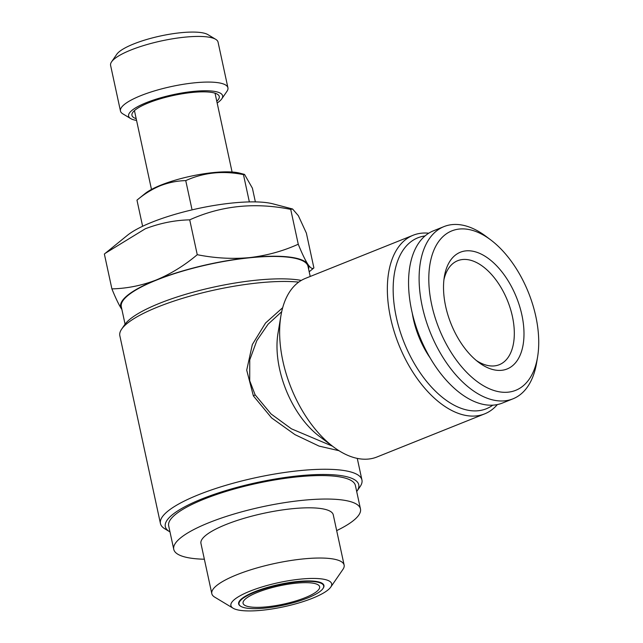 <?xml version="1.0" encoding="UTF-8"?>
<svg xmlns="http://www.w3.org/2000/svg" width="643" height="643" viewBox="0 0 643 643"><rect width="100%" height="100%" fill="white"/><g stroke="black" fill="none" stroke-linecap="round" stroke-linejoin="round"><path stroke-width="0.96" d="M255.367 201.894L252.402 188.174L244.525 174.406L239.726 173.144A53.602 12.828 167.8 0 0 161.023 185.055A53.602 12.828 167.8 0 0 144.988 193.631L136.967 200.142L142.617 226.272M244.525 174.406L243.456 174.623C222.944 170.499 203.71 172.493 185.747 180.611C177.211 180.804 168.747 182.508 160.348 185.714C152.118 189.138 144.321 193.953 136.967 200.142M232.083 172.019L215.204 93.95A41.232 9.87 167.8 0 0 214.866 93.139M216.779 101.232A44.664 10.69 167.8 0 0 217.358 94.2A44.664 10.69 167.8 0 0 148.533 102.856A44.664 10.69 167.8 0 0 132.739 112.501A44.664 10.69 167.8 0 0 136.179 118.658M134.58 110.5A41.232 9.87 167.8 0 0 134.604 111.376L151.483 189.444M217.157 103.009A48.104 11.518 167.8 0 0 221.771 98.853A48.104 11.518 167.8 0 0 200.222 90.896A48.104 11.518 167.8 0 0 146.443 102.615A48.104 11.518 167.8 0 0 130.642 118.553A48.104 11.518 167.8 0 0 136.565 120.434M221.771 98.853L226.955 91.314A54.977 13.157 167.8 0 0 227.927 87.786A54.977 13.157 167.8 0 0 196.412 82.642A54.977 13.157 167.8 0 0 140.873 95.622A54.977 13.157 167.8 0 0 120.466 111.022A54.977 13.157 167.8 0 0 122.813 113.835L130.642 118.553M227.927 87.786L218.057 42.141A54.977 13.157 167.8 0 0 215.718 39.327A54.977 13.157 167.8 0 0 131.003 49.977A54.977 13.157 167.8 0 0 111.569 61.841A54.977 13.157 167.8 0 0 110.596 65.377L120.466 111.022M215.718 39.327L207.882 34.609A48.104 11.518 167.8 0 0 133.76 43.925A48.104 11.518 167.8 0 0 116.753 54.309L111.569 61.841M308.6 269.063A96.201 23.027 167.8 0 0 307.836 264.233A96.201 23.027 167.8 0 0 249.516 257.618A96.201 23.027 167.8 0 0 156.337 279.946C170.917 273.846 184.557 265.43 197.256 254.7C214.875 258.213 232.292 259.185 249.516 257.618C266.684 255.617 282.928 251.148 298.256 244.227C301.937 253.318 305.136 259.989 307.836 264.233C310.456 268.059 312.482 269.288 313.897 267.938L306.365 233.079L298.352 215.686L292.581 208.991L273.074 203.879A82.457 19.74 167.8 0 0 151.981 222.197A82.457 19.74 167.8 0 0 127.314 235.386L104.367 254.033L111.898 288.884C127.033 288.506 141.846 285.532 156.337 279.946A96.201 23.027 167.8 0 0 121.487 308.889C118.77 304.629 115.579 297.958 111.898 288.884M292.581 208.991L290.716 209.377C254.821 202.143 221.152 205.639 189.717 219.85C174.775 220.187 159.962 223.169 145.278 228.787L105.299 253.27M307.595 597.99A43.29 10.36 167.8 0 0 322.899 588.642A43.29 10.36 167.8 0 0 303.504 581.481A43.29 10.36 167.8 0 0 255.11 592.034A43.29 10.36 167.8 0 0 240.884 606.373A43.29 10.36 167.8 0 0 307.595 597.99M322.899 588.642L323.156 588.265A43.636 10.449 167.8 0 0 303.609 581.047A43.636 10.449 167.8 0 0 254.829 591.689A43.636 10.449 167.8 0 0 240.49 606.14L240.884 606.373M257.61 592.316A39.167 9.38 167.8 0 0 243.07 603.287A39.167 9.38 167.8 0 0 265.527 606.952A39.167 9.38 167.8 0 0 305.095 597.709A39.167 9.38 167.8 0 0 319.635 586.737A39.167 9.38 167.8 0 0 297.179 583.072A39.167 9.38 167.8 0 0 257.61 592.316M312.53 598.231A51.536 12.338 167.8 0 0 330.743 587.107A51.536 12.338 167.8 0 0 307.651 578.579A51.536 12.338 167.8 0 0 250.039 591.142A51.536 12.338 167.8 0 0 233.104 608.214A51.536 12.338 167.8 0 0 312.53 598.231M330.743 587.107L342.928 569.401A67.684 16.204 167.8 0 0 344.126 565.06A67.684 16.204 167.8 0 0 305.312 558.727A67.684 16.204 167.8 0 0 236.937 574.705A67.684 16.204 167.8 0 0 211.812 593.666A67.684 16.204 167.8 0 0 214.698 597.13L233.104 608.214M344.126 565.06L333.267 514.842A67.684 16.204 167.8 0 0 294.462 508.509A67.684 16.204 167.8 0 0 226.079 524.495A67.684 16.204 167.8 0 0 200.954 543.456L211.812 593.666M336.675 530.612A95.518 22.867 167.8 0 0 360.474 508.967L355.394 485.489A95.518 22.867 167.8 0 0 300.627 476.551A95.518 22.867 167.8 0 0 204.128 499.105A95.518 22.867 167.8 0 0 168.675 525.861L173.755 549.331A95.518 22.867 167.8 0 0 204.361 559.225M360.474 508.967A95.518 22.867 167.8 0 0 305.706 500.029A95.518 22.867 167.8 0 0 209.208 522.582A95.518 22.867 167.8 0 0 173.755 549.331M492.795 405.154A92.078 51.681 -111.8 0 1 396.257 316.951A92.078 51.681 -111.8 0 1 425.031 235.941M497.36 404.568A96.201 53.988 -111.8 0 1 484.677 413.859A96.201 53.988 -111.8 0 1 390.59 317.931A96.201 53.988 -111.8 0 1 413.144 235.242A96.201 53.988 -111.8 0 1 428.736 233.208M484.677 413.859L376.967 456.988A96.201 53.988 -111.8 0 1 333.5 446.933A96.201 53.988 -111.8 0 1 282.88 361.069A96.201 53.988 -111.8 0 1 280.935 315.657A96.201 53.988 -111.8 0 1 305.441 278.379L413.144 235.242M333.5 446.933L319.314 436.292A75.585 42.422 -111.8 0 1 279.536 368.825A75.585 42.422 -111.8 0 1 278.009 333.146L280.935 315.657M281.69 311.71L268.075 324.209L256.814 340.621L249.749 359.903L249.725 380.769L255.134 394.818L271.041 413.947L291.416 428.817L332.479 446.17M356.704 491.533A98.95 23.687 167.8 0 0 357.002 491.115A98.95 23.687 167.8 0 0 312.667 474.751A98.95 23.687 167.8 0 0 202.047 498.864A98.95 23.687 167.8 0 0 169.543 531.648A98.95 23.687 167.8 0 0 169.985 531.906M357.002 491.115L360.112 486.598A103.073 24.675 167.8 0 0 361.937 479.975A103.073 24.675 167.8 0 0 302.837 470.33A103.073 24.675 167.8 0 0 198.703 494.668A103.073 24.675 167.8 0 0 160.445 523.539A103.073 24.675 167.8 0 0 164.841 528.819L169.543 531.648M301.302 280.412A98.95 23.687 167.8 0 0 159.753 303.231A98.95 23.687 167.8 0 0 124.774 324.594L121.664 329.112A103.073 24.675 167.8 0 0 119.839 335.734L160.445 523.539M298.698 282.116A103.073 24.675 167.8 0 0 158.098 306.864A103.073 24.675 167.8 0 0 121.664 329.112M338.974 450.703L319.049 446.089L294.96 434.628L271.611 417.926L253.374 395.879L246.711 370.159L252.329 344.576L265.543 323.011L282.671 307.708M125.072 324.176L121.302 306.743A95.518 22.867 -12.2 0 1 156.755 279.994A95.518 22.867 -12.2 0 1 253.254 257.441A95.518 22.867 -12.2 0 1 308.021 266.379L310.207 276.466M443.935 279.657A56.005 31.435 -111.8 0 1 457.655 260.72A56.005 31.435 -111.8 0 1 512.431 316.565A56.005 31.435 -111.8 0 1 499.298 364.702A56.005 31.435 -111.8 0 1 476.302 360.474M445.639 306.269A62.877 35.285 -111.8 0 1 444.361 276.594A62.877 35.285 -111.8 0 1 481.334 254.162A62.877 35.285 -111.8 0 1 521.875 314.917A62.877 35.285 -111.8 0 1 478.722 362.395A62.877 35.285 -111.8 0 1 445.639 306.269M535.836 316.501A85.897 48.209 -111.8 0 1 537.572 357.05A85.897 48.209 -111.8 0 1 487.064 387.689A85.897 48.209 -111.8 0 1 431.686 304.686A85.897 48.209 -111.8 0 1 490.633 239.839A85.897 48.209 -111.8 0 1 535.836 316.501M537.572 357.05L536.6 362.885A92.769 52.067 -111.8 0 1 512.961 398.829A92.769 52.067 -111.8 0 1 422.234 306.333A92.769 52.067 -111.8 0 1 443.991 226.593A92.769 52.067 -111.8 0 1 485.907 236.294L490.633 239.839M512.961 398.829L502.408 403.057A92.769 52.067 -111.8 0 1 411.681 310.561A92.769 52.067 -111.8 0 1 433.43 230.821L443.991 226.593M430.231 358.055A63.906 35.863 -111.8 0 1 413.336 318.888A63.906 35.863 -111.8 0 1 412.276 313.205M313.897 267.938L309.187 271.764M121.897 309.492L121.487 308.889A96.201 23.027 167.8 0 0 121.889 309.436M189.717 219.85L197.256 254.7M290.716 209.377L298.256 244.227M243.456 174.623L249.355 201.91M185.747 180.611L191.863 208.911M253.374 395.879A2.749 0.522 151 0 0 255.134 394.818M357.267 458.387L361.937 479.975"/></g></svg>
